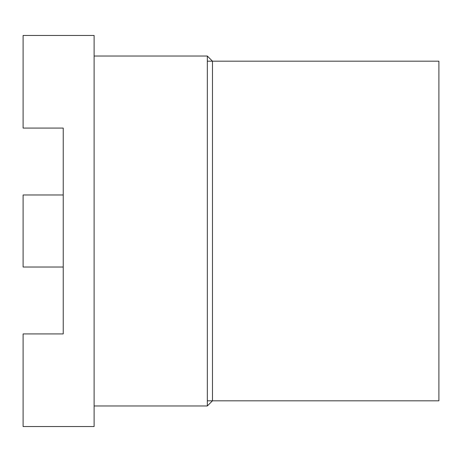 <?xml version="1.0" encoding="UTF-8"?>
<svg xmlns="http://www.w3.org/2000/svg" width="462" height="462" viewBox="0 0 462 462"><rect width="100%" height="100%" fill="white"/><g stroke="black" fill="none" stroke-linecap="round" stroke-linejoin="round"><path stroke-width="0.69" d="M63.236 333.922L63.236 128.078L23.1 128.078L23.1 35.453L94.115 35.453L94.115 426.547L23.1 426.547L23.1 333.922L63.236 333.922M207.328 56.035L212.474 61.18L212.474 400.82L207.328 405.965L207.328 56.035L94.115 56.035M63.236 267.024L23.1 267.024L23.1 194.976L63.236 194.976M207.328 61.18L438.9 61.18L438.9 400.82L207.328 400.82M207.328 405.965L94.115 405.965"/></g></svg>
